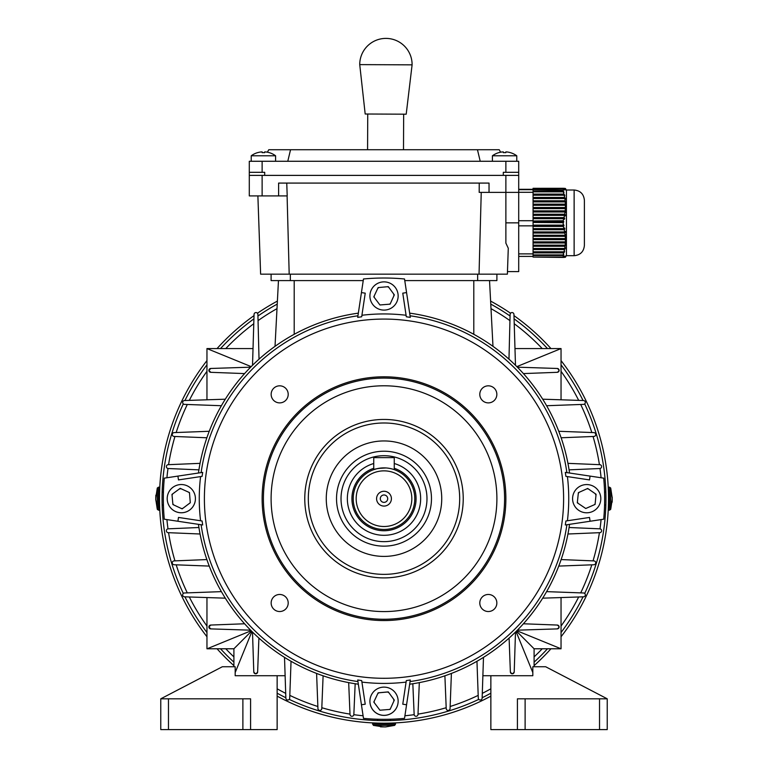 <?xml version="1.0" encoding="UTF-8"?>
<svg xmlns="http://www.w3.org/2000/svg" width="768" height="768" viewBox="0 0 768 768"><rect width="100%" height="100%" fill="white"/><g stroke="black" fill="none" stroke-linecap="round" stroke-linejoin="round"><path stroke-width="1.15" d="M371.194 695.376A14.112 14.112 -167.7 0 1 397.824 704.227A14.112 14.112 -167.7 0 1 379.584 714.624A14.112 14.112 -167.7 0 1 371.194 695.376M397.824 704.227L397.814 704.275A14.112 14.112 -167.7 0 1 379.574 714.672A14.112 14.112 -167.7 0 1 370.234 698.285L370.243 698.237M389.568 709.43A9.869 9.869 12.3 0 0 390.355 708.845M373.805 702.077L374.15 701.338A9.869 9.869 12.3 0 0 374.256 702.662M388.291 691.891L394.33 700.109L390.106 709.392L379.939 710.218L373.805 702.067L378.134 692.832L388.291 691.891L394.32 700.138M374.15 701.338L378.125 692.87L388.282 691.93M378.96 692.784A9.869 9.869 12.3 0 0 377.77 693.629M388.79 692.621A9.869 9.869 12.3 0 0 387.446 692.006M393.898 701.069A9.869 9.869 12.3 0 0 393.696 699.283M250.579 729.6L250.579 698.813L160.771 698.813L160.771 729.6L277.142 729.6L277.142 675.715L285.12 675.715M160.771 698.813L222.355 666.739L235.181 666.739L235.181 675.715L277.142 675.715M505.853 152.65L505.853 151.92L505.853 152.65A19.949 17.28 180 0 0 503.338 152.65A19.949 17.28 180 0 1 505.853 152.65L505.853 151.92L505.853 152.65L505.853 151.92L506.621 151.92A20.486 20.486 0 0 1 510.374 152.65L510.374 152.65A20.525 20.525 0 0 1 516.778 155.789L492.403 155.789L492.403 161.27M503.338 151.92L503.338 152.65L503.338 151.92L503.338 152.65L503.338 151.92L502.57 151.92A20.486 20.486 0 0 0 498.806 152.65L498.787 152.621A20.525 20.525 0 0 0 492.403 155.789M426.979 498.682A42.979 42.979 0 0 1 384 541.651A42.979 42.979 0 0 1 341.021 498.682A42.979 42.979 0 0 1 384 455.702A42.979 42.979 0 0 1 426.979 498.682M394.262 463.517A36.624 36.624 0 0 1 384 535.306A36.624 36.624 0 0 1 373.738 463.517M383.827 726.883L383.069 726.902M380.458 726.835L383.424 726.902M382.915 726.835L383.674 726.835M269.194 152.65L269.194 152.65A20.486 20.486 0 0 0 265.43 151.92L264.662 151.92L264.662 152.65A19.949 17.28 180 0 0 262.147 152.65L262.147 151.92L261.379 151.92A20.486 20.486 0 0 0 257.626 152.65L257.606 152.621A20.525 20.525 0 0 0 251.222 155.789L251.222 161.27L251.222 155.789L275.597 155.789L275.597 161.27M381.034 309.773L381.024 309.773A14.112 14.112 -77.7 0 1 371.184 290.131A14.112 14.112 -77.7 0 1 387.024 282.192A14.112 14.112 -77.7 0 1 396.874 301.843A14.112 14.112 -77.7 0 1 381.034 309.773A14.112 14.112 -77.7 0 1 371.194 290.131A14.112 14.112 -77.7 0 1 387.014 282.192L387.014 282.192M389.52 304.186A9.869 9.869 102.3 0 0 390.365 303.552L390.096 304.138L379.939 304.973L373.805 296.822L378.134 287.587L388.291 286.646L394.33 294.864L390.106 304.147L379.939 304.963M374.15 296.074A9.869 9.869 102.3 0 0 374.256 297.427M388.282 286.646L394.33 294.864L390.365 303.552M378.96 287.51A9.869 9.869 102.3 0 0 377.779 288.336M388.79 287.338A9.869 9.869 102.3 0 0 387.446 286.723M393.898 295.805A9.869 9.869 102.3 0 0 393.696 294.01M563.318 188.285L533.069 188.314L563.318 188.285M564.173 188.333L533.069 188.362L564.173 188.333M533.069 188.285L564.826 188.381L533.069 188.448L565.421 188.467L566.16 189.744M565.421 188.467L533.069 188.496L565.354 188.506L566.083 189.792L565.421 188.467L566.429 190.205M565.354 188.506L533.069 188.534L565.037 188.554L565.757 189.84L565.171 188.534M565.037 188.554L533.069 188.582L564.49 188.602L565.19 189.878L564.691 188.582M564.49 188.602L533.069 188.63L563.722 188.64L564.403 189.926L564 188.63M563.722 188.64L533.069 188.803L533.069 189.562L563.414 189.965L563.174 188.803M563.203 189.562L563.184 190.915L533.069 190.915L533.069 191.846L563.318 191.846L563.99 192.48L563.184 190.915M563.318 191.846L563.914 194.083L533.069 194.083L533.069 195.206L564.173 195.206L564.874 195.83L563.914 194.083M564.173 195.206L564.634 197.443L533.069 197.443L533.069 198.557L564.826 198.557L565.536 199.19L564.634 197.443M564.826 198.557L565.123 200.794L533.069 200.794L533.069 201.917L565.238 201.917L565.978 202.541L565.123 200.794M565.238 201.917L565.392 204.154L533.069 204.154L533.069 205.267L565.421 205.267L566.16 205.901L565.392 204.154M565.421 205.267L565.402 207.504L533.069 207.504L533.069 208.627L565.354 208.627L566.083 209.251L565.402 207.504M565.354 208.627L565.171 210.864L533.069 210.864L533.069 211.978L565.037 211.978L565.757 212.611L565.901 211.488L565.171 210.864M565.037 211.978L564.691 214.214L533.069 214.214L533.069 215.338L564.49 215.338L565.19 215.962L565.411 214.848L564.691 214.214M564.49 215.338L564 217.574L533.069 217.574L533.069 218.688L563.722 218.688L564.403 219.322L564.691 218.198L564 217.574M563.722 218.688L563.174 220.992L533.069 220.992L533.069 222.47L563.414 222.672L563.76 221.558L563.174 220.992M563.203 222.47L563.184 225.12L533.069 225.12L533.069 226.416L563.318 226.416L563.99 225.763L563.654 224.659L563.184 225.12M563.165 188.669L533.069 188.803M533.069 189.562L533.069 190.915M563.165 220.733L533.069 220.992M533.069 222.47L533.069 225.12M533.069 215.338L533.069 217.574M533.069 218.688L533.069 220.733M533.069 211.978L533.069 214.214M533.069 208.627L533.069 210.864M533.069 205.267L533.069 207.504M533.069 201.917L533.069 204.154M533.069 198.557L533.069 200.794M533.069 195.206L533.069 197.443M533.069 191.846L533.069 194.083M533.069 225.763L563.99 225.763M563.318 226.416L563.914 228.624L533.069 228.624L533.069 229.728L564.173 229.728L564.874 229.075L564.595 227.971L563.914 228.624M533.069 226.416L533.069 228.624M533.069 229.075L564.874 229.075M564.173 229.728L564.634 231.936L533.069 231.936L533.069 233.04L564.826 233.04L565.536 232.378L565.344 231.274L564.634 231.936M533.069 229.728L533.069 231.936M533.069 232.378L565.536 232.378M564.826 233.04L565.123 235.248L533.069 235.248L533.069 236.342L565.238 236.342L565.978 235.69L565.853 234.586L565.123 235.248M533.069 233.04L533.069 235.248M533.069 235.69L565.978 235.69M565.238 236.342L565.392 238.55L533.069 238.55L533.069 239.654L565.421 239.654L566.131 237.898L565.392 238.55M533.069 236.342L533.069 238.55M533.069 239.002L566.16 239.002M565.421 239.654L565.402 241.862L533.069 241.862L533.069 242.966L565.354 242.966L566.141 241.21L565.402 241.862M533.069 239.654L533.069 241.862M533.069 242.314L566.083 242.314M565.354 242.966L565.171 245.174L533.069 245.174L533.069 246.278L565.037 246.278L565.901 244.522L565.171 245.174M533.069 242.966L533.069 245.174M533.069 245.626L565.757 245.626M565.037 246.278L564.691 248.486L533.069 248.486L533.069 249.59L564.49 249.59L565.411 247.834L564.691 248.486M533.069 246.278L533.069 248.486M533.069 248.938L565.19 248.938M564.49 249.59L564 251.798L533.069 251.798L533.069 252.902L563.722 252.902L564.691 251.146L564 251.798M533.069 249.59L533.069 251.798M533.069 252.25L564.403 252.25M563.722 252.902L563.165 254.909L533.069 254.909L533.069 255.552L563.414 255.552L563.76 254.458L563.174 255.043L533.069 255.043M533.069 252.902L533.069 254.909M533.069 255.552L563.414 255.552M563.203 255.763L563.184 257.069L533.069 257.069L533.069 255.763M533.069 257.069L563.318 257.424L563.99 256.138L563.184 257.069M563.318 257.424L564.173 257.376L564.874 256.09L563.914 257.395M564.173 257.376L565.344 256.061L564.634 257.347M564.826 257.328L565.853 256.022L565.402 257.213M563.654 191.357L533.069 191.357M564.595 194.717L533.069 194.717M565.344 198.067L533.069 198.067M565.853 201.427L533.069 201.427M566.131 204.778L533.069 204.778M566.141 208.138L533.069 208.138M565.901 211.488L533.069 211.488M565.411 214.848L533.069 214.848M564.691 218.198L533.069 218.198M563.76 221.558L533.069 221.558M533.069 189.312L518.707 189.312M574.128 190.013L574.128 255.696L566.429 255.696L566.429 190.013L574.128 190.013C580.358 190.618 583.776 194.045 584.39 200.275L584.39 223.075M584.39 200.275L584.39 245.434C583.776 251.664 580.358 255.091 574.128 255.696M533.069 256.397L518.707 256.397M533.069 253.882L518.707 253.882M533.069 225.85L518.707 225.85M533.069 220.714L518.707 220.714M533.069 192.298L518.707 192.298M533.069 189.686L518.707 189.686M269.213 152.621A20.525 20.525 0 0 1 275.597 155.789M262.147 151.92L262.147 152.65A19.949 17.28 180 0 1 264.662 152.65L264.662 151.92L264.662 152.65M612.202 498.854L612.23 499.613M612.163 502.224L612.23 499.258M612.163 499.757L612.163 499.008M505.872 161.27L505.872 172.31L518.707 172.31L518.707 161.27L249.293 161.27L249.293 175.382L518.707 175.382L518.707 271.603L507.466 271.603M505.872 172.31L503.309 172.31L503.309 175.382L264.691 175.382L264.691 172.31L249.293 172.31M500.64 152.208L499.21 149.731L477.456 149.731L480.221 161.27M287.779 161.27L290.544 149.731L268.79 149.731L267.36 152.208M290.544 149.731L477.456 149.731M518.707 172.31L518.707 175.382M599.53 698.813L525.12 698.813L525.12 729.6L607.229 729.6L607.229 698.813L599.53 698.813L599.53 729.6M525.12 698.813L517.421 698.813L517.421 729.6L490.858 729.6L490.858 675.715L482.88 675.715M490.858 675.715L532.819 675.715L532.819 666.739L545.645 666.739L607.229 698.813M517.421 729.6L525.12 729.6M200.054 463.354L168.307 464.678A1.92 1.92 0 0 0 166.378 466.608A1.92 1.92 0 0 0 168.307 468.528L198.931 469.853M209.242 431.28L174.182 432.605A1.92 1.92 0 0 0 172.262 434.534A1.92 1.92 0 0 0 174.182 436.454L206.87 437.779M225.302 399.197L184.589 400.531A1.92 1.92 0 0 0 182.669 402.461A1.92 1.92 0 0 0 184.589 404.381L221.395 405.725M198.931 527.51L168.307 528.826A1.92 1.92 0 0 0 166.378 530.746A1.92 1.92 0 0 0 168.307 532.675L200.054 534M206.87 559.574L174.182 560.899A1.92 1.92 0 0 0 172.262 562.819A1.92 1.92 0 0 0 174.182 564.749L209.242 566.083M221.395 591.638L184.589 592.973A1.92 1.92 0 0 0 182.669 594.893A1.92 1.92 0 0 0 184.589 596.822L225.302 598.166M244.598 623.779L210.806 625.046A1.92 1.92 0 0 0 208.886 626.966A1.92 1.92 0 0 0 210.806 628.896L250.618 630.173M210.806 625.046L208.886 626.966L210.806 628.896M250.618 367.181L210.806 368.467A1.92 1.92 0 0 0 208.886 370.387A1.92 1.92 0 0 0 210.806 372.317L244.598 373.584M210.806 368.467L208.886 370.387L210.806 372.317M561.043 597.562L561.043 648.778L516.835 630.73M514.973 348.576L561.043 348.576L561.043 399.802M259.027 359.165L257.894 314.486A1.92 1.92 0 0 0 255.974 312.557A1.92 1.92 0 0 0 254.054 314.486L252.518 365.28M257.635 671.866C256.349 674.15 255.072 674.15 253.786 671.866A1.92 1.92 0 0 0 255.706 673.795A1.92 1.92 0 0 0 257.635 671.866L258.902 638.083M235.181 672.576L251.933 631.498M251.558 631.123L233.904 648.778L233.904 666.739M284.515 657.379L285.859 698.093A1.92 1.92 0 0 0 287.779 700.013A1.92 1.92 0 0 0 289.709 698.093L291.043 661.286M252.499 632.064L253.786 671.866M509.098 638.083L510.365 671.866C511.651 674.15 512.928 674.15 514.214 671.866L515.501 632.064M510.365 671.866A1.92 1.92 0 0 0 512.294 673.795A1.92 1.92 0 0 0 514.214 671.866M476.957 661.286L478.291 698.093A1.92 1.92 0 0 0 480.221 700.013A1.92 1.92 0 0 0 482.141 698.093L483.485 657.379M534.096 666.739L534.096 648.778L561.043 648.778M523.402 373.584L557.194 372.317C559.478 371.03 559.478 369.744 557.194 368.467L517.382 367.181M557.194 372.317A1.92 1.92 0 0 0 559.114 370.387A1.92 1.92 0 0 0 557.194 368.467M517.382 630.173L557.194 628.896C559.478 627.61 559.478 626.323 557.194 625.046L523.402 623.779M557.194 628.896A1.92 1.92 0 0 0 559.114 626.966A1.92 1.92 0 0 0 557.194 625.046M515.482 365.28L513.946 314.486A1.92 1.92 0 0 0 512.026 312.557A1.92 1.92 0 0 0 510.106 314.486L508.973 359.165M546.605 405.725L583.411 404.381A1.92 1.92 0 0 0 585.331 402.461A1.92 1.92 0 0 0 583.411 400.531L542.698 399.197M561.13 437.779L593.818 436.454A1.92 1.92 0 0 0 595.738 434.534A1.92 1.92 0 0 0 593.818 432.605L558.758 431.28M569.069 469.853L599.693 468.528A1.92 1.92 0 0 0 601.622 466.608A1.92 1.92 0 0 0 599.693 464.678L567.946 463.354M542.698 598.166L583.411 596.822A1.92 1.92 0 0 0 585.331 594.893A1.92 1.92 0 0 0 583.411 592.973L546.605 591.638M558.758 566.083L593.818 564.749A1.92 1.92 0 0 0 595.738 562.819A1.92 1.92 0 0 0 593.818 560.899L561.13 559.574M567.946 534L599.693 532.675A1.92 1.92 0 0 0 601.622 530.746A1.92 1.92 0 0 0 599.693 528.826L569.069 527.51M444.893 675.802L446.218 708.49A1.92 1.92 0 0 0 448.147 710.419A1.92 1.92 0 0 0 450.067 708.49L451.402 673.43M412.829 683.75L414.144 714.374A1.92 1.92 0 0 0 416.074 716.294A1.92 1.92 0 0 0 417.994 714.374L419.318 682.618M316.598 673.43L317.933 708.49A1.92 1.92 0 0 0 319.853 710.419A1.92 1.92 0 0 0 321.782 708.49L323.107 675.802M348.682 682.618L350.006 714.374A1.92 1.92 0 0 0 351.926 716.294A1.92 1.92 0 0 0 353.856 714.374L355.171 683.75M233.904 648.778L206.957 648.778L206.957 597.562M253.027 348.576L206.957 348.576L251.165 366.624M206.957 399.802L206.957 348.576M251.165 630.73L207.13 648.778M516.835 366.624L561.043 348.576M534.096 648.778L516.442 631.123M516.048 631.517L532.819 672.576M275.021 346.339L278.467 280.589M492.979 346.339L489.533 280.589M572.65 497.338A14.112 14.112 0 0 1 588.038 484.627A14.112 14.112 0 0 1 600.749 500.026A14.112 14.112 0 0 1 585.35 512.726A14.112 14.112 0 0 1 572.65 497.338M594.566 504.643A9.869 9.869 0 0 0 595.162 503.76M577.392 501.965A9.869 9.869 0 0 0 577.939 503.232M587.674 488.458L596.074 494.256L595.094 504.403L585.754 508.502L577.306 502.8L578.381 492.662L587.674 488.458M579.149 492.317A9.869 9.869 0 0 0 578.294 493.498M588.384 488.947A9.869 9.869 0 0 0 586.906 488.803M595.968 495.283A9.869 9.869 0 0 0 595.2 493.651M195.101 501.638L195.101 501.648A14.112 14.112 -167.7 0 1 175.45 511.498A14.112 14.112 -167.7 0 1 167.52 495.648A14.112 14.112 -167.7 0 1 187.162 485.808A14.112 14.112 -167.7 0 1 195.101 501.638A14.112 14.112 -167.7 0 1 175.459 511.488A14.112 14.112 -167.7 0 1 167.52 495.658L167.52 495.658M189.514 493.162A9.869 9.869 12.3 0 0 188.88 492.317L189.466 492.586L190.291 502.742L182.141 508.877L172.906 504.547L171.974 494.39L180.182 488.342L189.466 492.576L190.291 502.742M181.392 508.522A9.869 9.869 12.3 0 0 182.746 508.416M171.974 494.39L180.182 488.352L188.88 492.317M172.829 503.722A9.869 9.869 12.3 0 0 173.664 504.893M172.666 493.882A9.869 9.869 12.3 0 0 172.051 495.226M181.123 488.784A9.869 9.869 12.3 0 0 179.328 488.986M257.885 195.917L260.621 274.166L289.19 274.166L287.098 195.917M249.293 175.382L249.293 195.917L287.203 195.917L286.752 183.082M289.19 274.166L507.379 274.166L508.282 248.246L505.872 243.11L505.872 222.854L518.707 222.854M481.238 192.384L479.04 274.166M278.611 195.917L278.611 183.082L489.034 183.082L489.034 192.384L479.184 192.384L479.232 183.082M489.034 192.384L505.872 192.384L505.872 222.854M496.896 274.166L496.896 280.589L404.765 280.589M363.235 280.589L271.104 280.589L271.104 274.166M518.707 192.384L505.872 192.384L505.872 175.382M155.798 498.499L155.77 497.75M155.77 497.107L155.77 498.614M155.837 495.139L155.77 498.096M155.837 497.597L155.837 498.346M377.875 723.101L371.462 722.832L372.499 722.89L373.354 725.376L383.309 726.912M376.733 720.499L377.885 720.538M166.915 477.763A218.093 218.093 0 0 1 168 468.509M168.576 464.669A218.093 218.093 0 0 1 174.96 436.493M176.179 432.528A218.093 218.093 0 0 1 187.296 404.486M189.312 400.378A218.093 218.093 0 0 1 206.957 371.318M225.773 348.576A218.093 218.093 0 0 1 253.776 323.731M258.058 320.63A218.093 218.093 0 0 1 276.998 308.64M491.002 308.64A218.093 218.093 0 0 1 509.942 320.63M514.224 323.731A218.093 218.093 0 0 1 542.227 348.576M561.043 371.318A218.093 218.093 0 0 1 578.688 400.378M580.704 404.486A218.093 218.093 0 0 1 591.821 432.528M593.04 436.493A218.093 218.093 0 0 1 599.424 464.669M600 468.509A218.093 218.093 0 0 1 601.085 477.763M605.904 494.525C605.645 486.25 605.645 486.25 605.904 494.525M162.173 491.53L162.413 486.154M162.144 492.566C162.47 484.291 162.47 484.291 162.144 492.566M183.312 593.453A221.942 221.942 0 0 1 183.312 403.901M184.944 400.522A221.942 221.942 0 0 1 206.957 364.829M220.512 348.576A221.942 221.942 0 0 1 253.92 318.854M257.942 316.013A221.942 221.942 0 0 1 277.229 304.099M490.771 304.099A221.942 221.942 0 0 1 510.058 316.013M514.08 318.854A221.942 221.942 0 0 1 547.488 348.576M561.043 364.829A221.942 221.942 0 0 1 583.056 400.522M584.688 403.901A221.942 221.942 0 0 1 584.688 593.453M561.043 360.614A224.506 224.506 0 0 1 561.043 636.739M550.954 648.778A224.506 224.506 0 0 1 534.096 665.635M490.858 696.125A224.506 224.506 0 0 1 277.142 696.125M233.904 665.635A224.506 224.506 0 0 1 217.046 648.778M206.957 636.739A224.506 224.506 0 0 1 206.957 360.614M608.429 504.797C608.102 513.072 608.102 513.072 608.429 504.797M217.046 348.576A224.506 224.506 0 0 1 254.016 315.629M257.443 313.238A224.506 224.506 0 0 1 277.392 301.094M490.608 301.094A224.506 224.506 0 0 1 510.557 313.238M513.984 315.629A224.506 224.506 0 0 1 550.954 348.576M159.571 492.557L159.61 491.52M583.056 596.832A221.942 221.942 0 0 1 561.043 632.525M547.488 648.778A221.942 221.942 0 0 1 534.096 662.17M490.858 693.197A221.942 221.942 0 0 1 482.15 697.738M478.781 699.37A221.942 221.942 0 0 1 289.219 699.37M285.85 697.738A221.942 221.942 0 0 1 277.142 693.197M233.904 662.17A221.942 221.942 0 0 1 220.512 648.778M206.957 632.525A221.942 221.942 0 0 1 184.944 596.832M162.096 502.829C162.355 511.104 162.355 511.104 162.096 502.829M605.827 505.824L605.587 511.2M605.856 504.787C605.53 513.062 605.53 513.062 605.856 504.787M388.157 720.586C396.432 720.326 396.432 720.326 388.157 720.586M601.085 519.6A218.093 218.093 0 0 1 600 528.845M599.424 532.685A218.093 218.093 0 0 1 593.04 560.87M591.821 564.826A218.093 218.093 0 0 1 580.704 592.877M578.688 596.976A218.093 218.093 0 0 1 561.043 626.045M542.227 648.778A218.093 218.093 0 0 1 534.096 656.899M490.858 688.8A218.093 218.093 0 0 1 482.294 693.36M478.195 695.376A218.093 218.093 0 0 1 450.144 706.502M446.189 707.712A218.093 218.093 0 0 1 418.013 714.106M414.173 714.672A218.093 218.093 0 0 1 404.918 715.766M363.082 715.766A218.093 218.093 0 0 1 353.827 714.672M349.987 714.106A218.093 218.093 0 0 1 321.811 707.712M317.856 706.502A218.093 218.093 0 0 1 289.805 695.376M285.706 693.36A218.093 218.093 0 0 1 277.142 688.8M233.904 656.899A218.093 218.093 0 0 1 225.773 648.778M206.957 626.045A218.093 218.093 0 0 1 189.312 596.976M187.296 592.877A218.093 218.093 0 0 1 176.179 564.826M174.96 560.87A218.093 218.093 0 0 1 168.576 532.685M168 528.845A218.093 218.093 0 0 1 166.915 519.6M403.661 114.182L403.498 149.731M367.738 114.029L367.574 149.731M365.184 114.01L359.731 64.618A26.179 26.179 0 0 1 386.035 38.4A26.179 26.179 0 0 1 412.099 64.848L406.205 114.192L365.184 114.01M411.907 64.848L359.914 64.618M479.798 602.995A8.525 8.525 0 0 0 488.323 611.53A8.525 8.525 0 0 0 496.848 602.995A8.525 8.525 0 0 0 488.323 594.47A8.525 8.525 0 0 0 479.798 602.995M567.418 476.592A184.742 184.742 0 0 1 567.418 520.762M590.093 476.102L565.306 472.387L565.91 476.371L589.517 479.914L590.093 476.102L603.706 478.147A220.656 220.656 0 0 1 603.706 519.206L590.093 521.251L589.517 517.44L565.91 520.992L565.306 524.976L590.093 521.251M410.054 315.782A184.742 184.742 0 0 1 566.89 472.618M406.31 316.771L410.294 317.376L406.57 292.589L402.768 293.165L406.31 316.771M361.91 315.264A184.742 184.742 0 0 1 406.09 315.264M361.43 292.589L357.706 317.376L361.69 316.771L365.232 293.165L361.43 292.589L363.475 278.976A220.656 220.656 0 0 1 404.525 278.976L406.57 292.589M201.11 472.618A184.742 184.742 0 0 1 357.946 315.782M202.09 476.371L202.694 472.387L177.907 476.102L178.483 479.914L202.09 476.371M200.582 520.762A184.742 184.742 0 0 1 200.582 476.592M204.394 498.682A179.606 179.606 0 0 1 384 319.075A179.606 179.606 0 0 1 563.606 498.682A179.606 179.606 0 0 1 384 678.288A179.606 179.606 0 0 1 204.394 498.682M262.128 498.682A121.872 121.872 0 0 1 384 376.8A121.872 121.872 0 0 1 505.872 498.682A121.872 121.872 0 0 1 384 620.554A121.872 121.872 0 0 1 262.128 498.682M263.405 498.682A120.595 120.595 0 0 1 384 378.086A120.595 120.595 0 0 1 504.595 498.682A120.595 120.595 0 0 1 384 619.267A120.595 120.595 0 0 1 263.405 498.682M496.896 498.682A112.896 112.896 0 0 1 384 611.578A112.896 112.896 0 0 1 271.104 498.682A112.896 112.896 0 0 1 384 385.786A112.896 112.896 0 0 1 496.896 498.682M463.229 498.682A79.229 79.229 0 0 1 384 577.91A79.229 79.229 0 0 1 304.771 498.682A79.229 79.229 0 0 1 384 419.443A79.229 79.229 0 0 1 463.229 498.682M459.686 498.682A75.686 75.686 0 0 1 384 574.368A75.686 75.686 0 0 1 308.314 498.682A75.686 75.686 0 0 1 384 422.986A75.686 75.686 0 0 1 459.686 498.682M326.266 498.682A57.734 57.734 0 0 1 384 440.947A57.734 57.734 0 0 1 441.734 498.682A57.734 57.734 0 0 1 384 556.406A57.734 57.734 0 0 1 326.266 498.682M271.152 602.995A8.525 8.525 0 0 0 279.677 611.53A8.525 8.525 0 0 0 288.202 602.995A8.525 8.525 0 0 0 279.677 594.47A8.525 8.525 0 0 0 271.152 602.995M271.152 394.358A8.525 8.525 0 0 0 279.677 402.883A8.525 8.525 0 0 0 288.202 394.358A8.525 8.525 0 0 0 279.677 385.824A8.525 8.525 0 0 0 271.152 394.358M479.798 394.358A8.525 8.525 0 0 0 488.323 402.883A8.525 8.525 0 0 0 496.848 394.358A8.525 8.525 0 0 0 488.323 385.824A8.525 8.525 0 0 0 479.798 394.358M431.472 498.682A47.472 47.472 0 0 1 384 546.144A47.472 47.472 0 0 1 336.528 498.682A47.472 47.472 0 0 1 384 451.21A47.472 47.472 0 0 1 431.472 498.682M351.926 498.682A32.074 32.074 0 0 1 373.738 468.288A32.074 32.074 0 0 0 384 530.746A32.074 32.074 0 0 0 416.074 498.682A32.074 32.074 0 0 1 384 530.746A32.074 32.074 0 0 1 351.926 498.682M394.262 468.288A32.074 32.074 0 0 1 416.074 498.682A32.074 32.074 0 0 0 394.262 468.298M384 467.885C377.76 468.461 374.342 469.046 373.738 469.651L376.742 468.758M378.288 468.422L386.006 467.952M387.994 468.144L389.645 468.413M389.731 468.422L391.258 468.758M353.213 498.682A30.787 30.787 0 0 1 384 467.885A30.787 30.787 0 0 1 414.787 498.682A30.787 30.787 0 0 1 384 529.469A30.787 30.787 0 0 1 353.213 498.682M373.738 469.651L373.738 457.622L394.262 457.622L394.262 469.651M356.17 498.682A27.83 27.83 0 0 1 384 470.851A27.83 27.83 0 0 1 411.83 498.682A27.83 27.83 0 0 1 384 526.502A27.83 27.83 0 0 1 356.17 498.682M391.411 498.682A7.411 7.411 0 0 1 384 506.083A7.411 7.411 0 0 1 376.589 498.682A7.411 7.411 0 0 1 384 491.27A7.411 7.411 0 0 1 391.411 498.682M387.706 498.682A3.706 3.706 0 0 1 384 502.378A3.706 3.706 0 0 1 380.294 498.682A3.706 3.706 0 0 1 384 494.976A3.706 3.706 0 0 1 387.706 498.682M177.907 521.251L178.483 517.44L202.09 520.992L202.694 524.976L164.294 519.206A220.656 220.656 0 0 1 164.294 478.147L177.907 476.102M406.57 704.765L402.768 704.198L406.31 680.592L410.294 679.978L404.525 718.378A220.656 220.656 0 0 1 363.475 718.378L361.43 704.765L365.232 704.198L361.69 680.592L357.706 679.978L361.43 704.765M409.661 313.142A187.306 187.306 0 0 1 569.539 473.021M198.461 473.021A187.306 187.306 0 0 1 358.339 313.142M357.946 681.571A184.742 184.742 0 0 1 201.11 524.736M358.339 684.211A187.306 187.306 0 0 1 198.461 524.333M569.539 524.333A187.306 187.306 0 0 1 409.661 684.211M566.89 524.736A184.742 184.742 0 0 1 410.054 681.571M406.09 682.09A184.742 184.742 0 0 1 361.91 682.09M168.47 698.813L168.47 729.6M242.88 698.813L242.88 729.6M395.501 722.89L395.501 724.166L372.499 724.166M395.501 724.166L394.646 725.376L373.354 725.376M608.208 487.171L609.494 487.171L609.494 510.182L610.704 509.318L612.23 499.373M609.494 487.171L610.704 488.035L610.704 509.318M262.128 161.27L262.128 172.31M294.202 334.31L294.202 280.589M473.798 334.31L473.798 280.589M477.648 280.589L477.648 274.166M290.352 280.589L290.352 274.166M262.128 195.917L262.128 175.382M159.792 510.182L158.506 510.182L158.506 487.171L157.296 488.035L155.77 497.99M158.506 510.182L157.296 509.318L157.296 488.035M516.778 155.789L516.778 161.27M390.413 719.242L390.413 720.528M394.646 725.376L385.651 726.912M384.067 726.912L385.498 726.912M377.587 719.242L377.587 720.528M566.429 255.494L565.421 257.242M604.57 492.259L605.846 492.259M610.704 488.035L612.23 497.99M612.23 498.614L612.23 497.184M608.208 510.182L609.494 510.182M604.57 505.094L605.846 505.094M163.43 505.094L162.154 505.094M157.296 509.318L155.77 499.373M155.77 498.739L155.77 500.17M159.792 487.171L158.506 487.171M163.43 492.259L162.154 492.259"/></g></svg>
